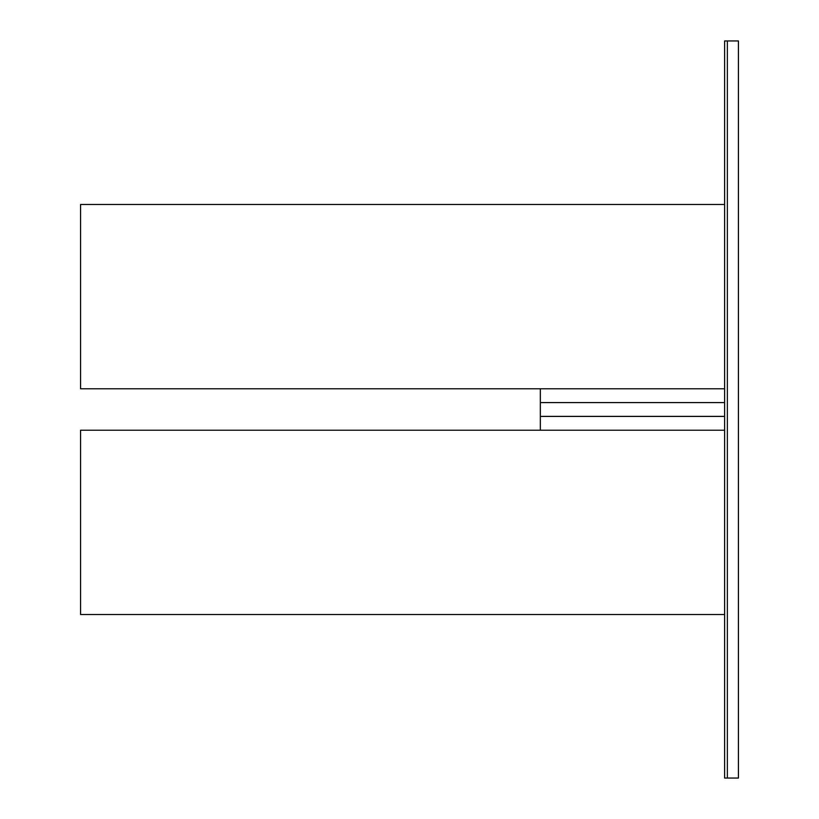 <?xml version="1.0" encoding="UTF-8"?>
<svg xmlns="http://www.w3.org/2000/svg" width="819" height="819" viewBox="0 0 819 819"><rect width="100%" height="100%" fill="white"/><g stroke="black" fill="none" stroke-linecap="round" stroke-linejoin="round"><path stroke-width="1.23" d="M724.61 614.506L80.569 614.506L80.569 430.231L724.61 430.231L540.335 430.231L540.335 402.59L724.61 402.59M724.61 204.494L80.569 204.494L80.569 388.769L724.61 388.769L540.335 388.769L540.335 402.59M540.335 416.41L724.61 416.41M727.374 40.95L724.61 40.95L724.61 778.05L727.374 778.05L727.374 40.95L738.431 40.95L738.431 778.05L727.374 778.05"/></g></svg>
